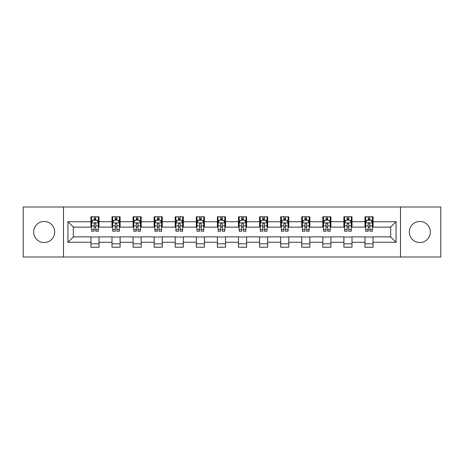 <?xml version="1.0" encoding="UTF-8"?>
<svg xmlns="http://www.w3.org/2000/svg" width="464" height="464" viewBox="0 0 464 464"><rect width="100%" height="100%" fill="white"/><g stroke="black" fill="none" stroke-linecap="round" stroke-linejoin="round"><path stroke-width="0.7" d="M419.85 221.461A10.539 10.539 0 0 0 409.312 232A10.539 10.539 0 0 0 419.85 242.539A10.539 10.539 0 0 0 430.395 232A10.539 10.539 0 0 0 419.85 221.461M44.15 221.461A10.539 10.539 0 0 0 33.605 232A10.539 10.539 0 0 0 44.15 242.539A10.539 10.539 0 0 0 54.688 232A10.539 10.539 0 0 0 44.15 221.461M400.525 257.004L440.8 257.004L440.8 206.996L400.525 206.996L400.525 257.004L63.475 257.004L63.475 206.996L23.2 206.996L23.2 257.004L63.475 257.004M400.525 206.996L63.475 206.996M373.091 221.728L373.091 216.798L364.982 216.798L364.982 221.728L352.008 221.728L352.008 216.798L343.899 216.798L343.899 221.728L330.925 221.728L330.925 216.798L322.816 216.798L322.816 221.728L309.842 221.728L309.842 216.798L301.733 216.798L301.733 221.728L288.759 221.728L288.759 216.798L280.65 216.798L280.65 221.728L267.676 221.728L267.676 216.798L259.567 216.798L259.567 221.728L246.599 221.728L246.599 216.798L238.484 216.798L238.484 221.728L225.516 221.728L225.516 216.798L217.401 216.798L217.401 221.728L204.433 221.728L204.433 216.798L196.324 216.798L196.324 221.728L183.35 221.728L183.35 216.798L175.241 216.798L175.241 221.728L162.267 221.728L162.267 216.798L154.158 216.798L154.158 221.728L141.184 221.728L141.184 216.798L133.075 216.798L133.075 221.728L120.101 221.728L120.101 216.798L111.992 216.798L111.992 221.728L99.018 221.728L99.018 216.798L90.909 216.798L90.909 221.728L67.935 221.728L67.935 242.272L73.341 236.866L90.909 236.866L90.909 247.202L99.018 247.202L99.018 236.866L111.992 236.866L111.992 247.202L120.101 247.202L120.101 236.866L133.075 236.866L133.075 247.202L141.184 247.202L141.184 236.866L154.158 236.866L154.158 247.202L162.267 247.202L162.267 236.866L175.241 236.866L175.241 247.202L183.35 247.202L183.35 236.866L196.324 236.866L196.324 247.202L204.433 247.202L204.433 236.866L217.401 236.866L217.401 247.202L225.516 247.202L225.516 236.866L238.484 236.866L238.484 247.202L246.599 247.202L246.599 236.866L259.567 236.866L259.567 247.202L267.676 247.202L267.676 236.866L280.65 236.866L280.65 247.202L288.759 247.202L288.759 236.866L301.733 236.866L301.733 247.202L309.842 247.202L309.842 236.866L322.816 236.866L322.816 247.202L330.925 247.202L330.925 236.866L343.899 236.866L343.899 247.202L352.008 247.202L352.008 236.866L364.982 236.866L364.982 247.202L373.091 247.202L373.091 236.866L390.659 236.866L390.659 227.134L373.091 227.134L373.091 221.728L396.065 221.728L396.065 242.272L373.091 242.272M364.982 242.272L352.008 242.272M343.899 242.272L330.925 242.272M322.816 242.272L309.842 242.272M301.733 242.272L288.759 242.272M280.65 242.272L267.676 242.272M259.567 242.272L246.599 242.272M238.484 242.272L225.516 242.272M217.401 242.272L204.433 242.272M196.324 242.272L183.35 242.272M175.241 242.272L162.267 242.272M154.158 242.272L141.184 242.272M133.075 242.272L120.101 242.272M111.992 242.272L99.018 242.272M90.909 242.272L67.935 242.272M364.982 221.728L364.982 227.134L352.008 227.134L352.008 221.728M343.899 221.728L343.899 227.134L330.925 227.134L330.925 221.728M322.816 221.728L322.816 227.134L309.842 227.134L309.842 221.728M301.733 221.728L301.733 227.134L288.759 227.134L288.759 221.728M280.65 221.728L280.65 227.134L267.676 227.134L267.676 221.728M259.567 221.728L259.567 227.134L246.599 227.134L246.599 221.728M238.484 221.728L238.484 227.134L225.516 227.134L225.516 221.728M217.401 221.728L217.401 227.134L204.433 227.134L204.433 221.728M196.324 221.728L196.324 227.134L183.35 227.134L183.35 221.728M175.241 221.728L175.241 227.134L162.267 227.134L162.267 221.728M154.158 221.728L154.158 227.134L141.184 227.134L141.184 221.728M133.075 221.728L133.075 227.134L120.101 227.134L120.101 221.728M111.992 221.728L111.992 227.134L99.018 227.134L99.018 221.728M90.909 221.728L90.909 227.134L73.341 227.134L67.935 221.728M73.341 227.134L73.341 236.866M396.065 242.272L390.659 236.866M390.659 227.134L396.065 221.728M90.909 220.174L91.582 220.174M94.151 220.174L95.775 220.174M98.339 220.174L99.018 220.174M90.909 227L91.582 227M94.151 227L95.775 227M98.339 227L99.018 227M90.909 237L99.018 237M90.909 243.826L99.018 243.826M111.992 237L120.101 237M111.992 243.826L120.101 243.826M111.992 220.174L112.665 220.174M115.234 220.174L116.858 220.174M119.422 220.174L120.101 220.174M111.992 227L112.665 227M115.234 227L116.858 227M119.422 227L120.101 227M133.075 237L141.184 237M133.075 243.826L141.184 243.826M133.075 220.174L133.748 220.174M136.317 220.174L137.941 220.174M140.505 220.174L141.184 220.174M133.075 227L133.748 227M136.317 227L137.941 227M140.505 227L141.184 227M154.158 237L162.267 237M154.158 243.826L162.267 243.826M154.158 220.174L154.831 220.174M157.4 220.174L159.019 220.174M161.588 220.174L162.267 220.174M154.158 227L154.831 227M157.4 227L159.019 227M161.588 227L162.267 227M175.241 237L183.35 237M175.241 243.826L183.35 243.826M175.241 220.174L175.914 220.174M178.483 220.174L180.102 220.174M182.671 220.174L183.35 220.174M175.241 227L175.914 227M178.483 227L180.102 227M182.671 227L183.35 227M196.324 237L204.433 237M196.324 243.826L204.433 243.826M196.324 220.174L196.997 220.174M199.566 220.174L201.185 220.174M203.754 220.174L204.433 220.174M196.324 227L196.997 227M199.566 227L201.185 227M203.754 227L204.433 227M217.401 237L225.516 237M217.401 243.826L225.516 243.826M217.401 220.174L218.08 220.174M220.649 220.174L222.268 220.174M224.837 220.174L225.516 220.174M217.401 227L218.08 227M220.649 227L222.268 227M224.837 227L225.516 227M238.484 237L246.599 237M238.484 243.826L246.599 243.826M238.484 220.174L239.163 220.174M241.732 220.174L243.351 220.174M245.92 220.174L246.599 220.174M238.484 227L239.163 227M241.732 227L243.351 227M245.92 227L246.599 227M259.567 237L267.676 237M259.567 243.826L267.676 243.826M259.567 220.174L260.246 220.174M262.815 220.174L264.434 220.174M267.003 220.174L267.676 220.174M259.567 227L260.246 227M262.815 227L264.434 227M267.003 227L267.676 227M280.65 237L288.759 237M280.65 243.826L288.759 243.826M280.65 220.174L281.329 220.174M283.898 220.174L285.517 220.174M288.086 220.174L288.759 220.174M280.65 227L281.329 227M283.898 227L285.517 227M288.086 227L288.759 227M301.733 237L309.842 237M301.733 243.826L309.842 243.826M301.733 220.174L302.412 220.174M304.981 220.174L306.6 220.174M309.169 220.174L309.842 220.174M301.733 227L302.412 227M304.981 227L306.6 227M309.169 227L309.842 227M322.816 237L330.925 237M322.816 243.826L330.925 243.826M322.816 220.174L323.495 220.174M326.059 220.174L327.683 220.174M330.252 220.174L330.925 220.174M322.816 227L323.495 227M326.059 227L327.683 227M330.252 227L330.925 227M343.899 237L352.008 237M343.899 243.826L352.008 243.826M343.899 220.174L344.578 220.174M347.142 220.174L348.766 220.174M351.335 220.174L352.008 220.174M343.899 227L344.578 227M347.142 227L348.766 227M351.335 227L352.008 227M364.982 237L373.091 237M364.982 243.826L373.091 243.826M364.982 220.174L365.661 220.174M368.225 220.174L369.849 220.174M372.418 220.174L373.091 220.174M364.982 227L365.661 227M368.225 227L369.849 227M372.418 227L373.091 227M95.775 218.556L94.151 218.556M98.339 229.494L95.775 229.494L95.775 231.188L98.339 231.188L98.339 222.946L96.988 220.243L92.933 220.243L91.582 222.946L91.582 231.188L94.151 231.188L94.151 229.494L91.582 229.494M91.582 222.946L91.582 216.798M98.339 222.946L98.339 216.798M94.151 220.243L94.151 216.798M95.775 216.798L95.775 220.243M95.775 229.494L95.775 223.961C95.236 222.917 94.691 222.917 94.151 223.961L94.151 229.494M116.858 218.556L115.234 218.556M119.422 229.494L116.858 229.494L116.858 231.188L119.422 231.188L119.422 222.946L118.071 220.243L114.016 220.243L112.665 222.946L112.665 231.188L115.234 231.188L115.234 229.494L112.665 229.494M112.665 222.946L112.665 216.798M119.422 222.946L119.422 216.798M115.234 220.243L115.234 216.798M116.858 216.798L116.858 220.243M116.858 229.494L116.858 223.961C116.313 222.917 115.774 222.917 115.234 223.961L115.234 229.494M137.941 218.556L136.317 218.556M140.505 229.494L137.941 229.494L137.941 231.188L140.505 231.188L140.505 222.946L139.154 220.243L135.099 220.243L133.748 222.946L133.748 231.188L136.317 231.188L136.317 229.494L133.748 229.494M133.748 222.946L133.748 216.798M140.505 222.946L140.505 216.798M136.317 220.243L136.317 216.798M137.941 216.798L137.941 220.243M137.941 229.494L137.941 223.961C137.396 222.917 136.857 222.917 136.317 223.961L136.317 229.494M159.019 218.556L157.4 218.556M161.588 229.494L159.019 229.494L159.019 231.188L161.588 231.188L161.588 222.946L160.237 220.243L156.182 220.243L154.831 222.946L154.831 231.188L157.4 231.188L157.4 229.494L154.831 229.494M154.831 222.946L154.831 216.798M161.588 222.946L161.588 216.798M157.4 220.243L157.4 216.798M159.019 216.798L159.019 220.243M159.019 229.494L159.019 223.961C158.479 222.917 157.94 222.917 157.4 223.961L157.4 229.494M180.102 218.556L178.483 218.556M182.671 229.494L180.102 229.494L180.102 231.188L182.671 231.188L182.671 222.946L181.32 220.243L177.265 220.243L175.914 222.946L175.914 231.188L178.483 231.188L178.483 229.494L175.914 229.494M175.914 222.946L175.914 216.798M182.671 222.946L182.671 216.798M178.483 220.243L178.483 216.798M180.102 216.798L180.102 220.243M180.102 229.494L180.102 223.961C179.562 222.917 179.023 222.917 178.483 223.961L178.483 229.494M201.185 218.556L199.566 218.556M203.754 229.494L201.185 229.494L201.185 231.188L203.754 231.188L203.754 222.946L202.403 220.243L198.348 220.243L196.997 222.946L196.997 231.188L199.566 231.188L199.566 229.494L196.997 229.494M196.997 222.946L196.997 216.798M203.754 222.946L203.754 216.798M199.566 220.243L199.566 216.798M201.185 216.798L201.185 220.243M201.185 229.494L201.185 223.961C200.645 222.917 200.106 222.917 199.566 223.961L199.566 229.494M222.268 218.556L220.649 218.556M224.837 229.494L222.268 229.494L222.268 231.188L224.837 231.188L224.837 222.946L223.486 220.243L219.431 220.243L218.08 222.946L218.08 231.188L220.649 231.188L220.649 229.494L218.08 229.494M218.08 222.946L218.08 216.798M224.837 222.946L224.837 216.798M220.649 220.243L220.649 216.798M222.268 216.798L222.268 220.243M222.268 229.494L222.268 223.961C221.728 222.917 221.189 222.917 220.649 223.961L220.649 229.494M243.351 218.556L241.732 218.556M245.92 229.494L243.351 229.494L243.351 231.188L245.92 231.188L245.92 222.946L244.569 220.243L240.514 220.243L239.163 222.946L239.163 231.188L241.732 231.188L241.732 229.494L239.163 229.494M239.163 222.946L239.163 216.798M245.92 222.946L245.92 216.798M241.732 220.243L241.732 216.798M243.351 216.798L243.351 220.243M243.351 229.494L243.351 223.961C242.811 222.917 242.272 222.917 241.732 223.961L241.732 229.494M264.434 218.556L262.815 218.556M267.003 229.494L264.434 229.494L264.434 231.188L267.003 231.188L267.003 222.946L265.652 220.243L261.597 220.243L260.246 222.946L260.246 231.188L262.815 231.188L262.815 229.494L260.246 229.494M260.246 222.946L260.246 216.798M267.003 222.946L267.003 216.798M262.815 220.243L262.815 216.798M264.434 216.798L264.434 220.243M264.434 229.494L264.434 223.961C263.894 222.917 263.355 222.917 262.815 223.961L262.815 229.494M285.517 218.556L283.898 218.556M288.086 229.494L285.517 229.494L285.517 231.188L288.086 231.188L288.086 222.946L286.735 220.243L282.68 220.243L281.329 222.946L281.329 231.188L283.898 231.188L283.898 229.494L281.329 229.494M281.329 222.946L281.329 216.798M288.086 222.946L288.086 216.798M283.898 220.243L283.898 216.798M285.517 216.798L285.517 220.243M285.517 229.494L285.517 223.961C284.977 222.917 284.438 222.917 283.898 223.961L283.898 229.494M306.6 218.556L304.981 218.556M309.169 229.494L306.6 229.494L306.6 231.188L309.169 231.188L309.169 222.946L307.818 220.243L303.763 220.243L302.412 222.946L302.412 231.188L304.981 231.188L304.981 229.494L302.412 229.494M302.412 222.946L302.412 216.798M309.169 222.946L309.169 216.798M304.981 220.243L304.981 216.798M306.6 216.798L306.6 220.243M306.6 229.494L306.6 223.961C306.06 222.917 305.521 222.917 304.981 223.961L304.981 229.494M327.683 218.556L326.059 218.556M330.252 229.494L327.683 229.494L327.683 231.188L330.252 231.188L330.252 222.946L328.901 220.243L324.846 220.243L323.495 222.946L323.495 231.188L326.059 231.188L326.059 229.494L323.495 229.494M323.495 222.946L323.495 216.798M330.252 222.946L330.252 216.798M326.059 220.243L326.059 216.798M327.683 216.798L327.683 220.243M327.683 229.494L327.683 223.961C327.143 222.917 326.604 222.917 326.059 223.961L326.059 229.494M348.766 218.556L347.142 218.556M351.335 229.494L348.766 229.494L348.766 231.188L351.335 231.188L351.335 222.946L349.984 220.243L345.929 220.243L344.578 222.946L344.578 231.188L347.142 231.188L347.142 229.494L344.578 229.494M344.578 222.946L344.578 216.798M351.335 222.946L351.335 216.798M347.142 220.243L347.142 216.798M348.766 216.798L348.766 220.243M348.766 229.494L348.766 223.961C348.226 222.917 347.687 222.917 347.142 223.961L347.142 229.494M369.849 218.556L368.225 218.556M372.418 229.494L369.849 229.494L369.849 231.188L372.418 231.188L372.418 222.946L371.067 220.243L367.012 220.243L365.661 222.946L365.661 231.188L368.225 231.188L368.225 229.494L365.661 229.494M365.661 222.946L365.661 216.798M372.418 222.946L372.418 216.798M368.225 220.243L368.225 216.798M369.849 216.798L369.849 220.243M369.849 229.494L369.849 223.961C369.309 222.917 368.77 222.917 368.225 223.961L368.225 229.494M98.31 222.877L91.617 222.877M91.582 220.406L92.852 220.406M97.069 220.406L98.339 220.406M94.151 225.869L91.582 225.869M98.339 225.869L95.775 225.869M95.775 219.414L94.151 219.414M119.387 222.877L112.7 222.877M112.665 220.406L113.935 220.406M118.152 220.406L119.422 220.406M115.234 225.869L112.665 225.869M119.422 225.869L116.858 225.869M116.858 219.414L115.234 219.414M140.47 222.877L133.783 222.877M133.748 220.406L135.018 220.406M139.235 220.406L140.505 220.406M136.317 225.869L133.748 225.869M140.505 225.869L137.941 225.869M137.941 219.414L136.317 219.414M161.553 222.877L154.866 222.877M154.831 220.406L156.101 220.406M160.318 220.406L161.588 220.406M157.4 225.869L154.831 225.869M161.588 225.869L159.019 225.869M159.019 219.414L157.4 219.414M182.636 222.877L175.949 222.877M175.914 220.406L177.184 220.406M181.401 220.406L182.671 220.406M178.483 225.869L175.914 225.869M182.671 225.869L180.102 225.869M180.102 219.414L178.483 219.414M203.719 222.877L197.032 222.877M196.997 220.406L198.267 220.406M202.484 220.406L203.754 220.406M199.566 225.869L196.997 225.869M203.754 225.869L201.185 225.869M201.185 219.414L199.566 219.414M224.802 222.877L218.115 222.877M218.08 220.406L219.35 220.406M223.567 220.406L224.837 220.406M220.649 225.869L218.08 225.869M224.837 225.869L222.268 225.869M222.268 219.414L220.649 219.414M245.885 222.877L239.198 222.877M239.163 220.406L240.433 220.406M244.65 220.406L245.92 220.406M241.732 225.869L239.163 225.869M245.92 225.869L243.351 225.869M243.351 219.414L241.732 219.414M266.968 222.877L260.281 222.877M260.246 220.406L261.516 220.406M265.733 220.406L267.003 220.406M262.815 225.869L260.246 225.869M267.003 225.869L264.434 225.869M264.434 219.414L262.815 219.414M288.051 222.877L281.364 222.877M281.329 220.406L282.599 220.406M286.816 220.406L288.086 220.406M283.898 225.869L281.329 225.869M288.086 225.869L285.517 225.869M285.517 219.414L283.898 219.414M309.134 222.877L302.447 222.877M302.412 220.406L303.682 220.406M307.899 220.406L309.169 220.406M304.981 225.869L302.412 225.869M309.169 225.869L306.6 225.869M306.6 219.414L304.981 219.414M330.217 222.877L323.53 222.877M323.495 220.406L324.765 220.406M328.982 220.406L330.252 220.406M326.059 225.869L323.495 225.869M330.252 225.869L327.683 225.869M327.683 219.414L326.059 219.414M351.3 222.877L344.613 222.877M344.578 220.406L345.848 220.406M350.065 220.406L351.335 220.406M347.142 225.869L344.578 225.869M351.335 225.869L348.766 225.869M348.766 219.414L347.142 219.414M372.383 222.877L365.69 222.877M365.661 220.406L366.931 220.406M371.148 220.406L372.418 220.406M368.225 225.869L365.661 225.869M372.418 225.869L369.849 225.869M369.849 219.414L368.225 219.414"/></g></svg>
